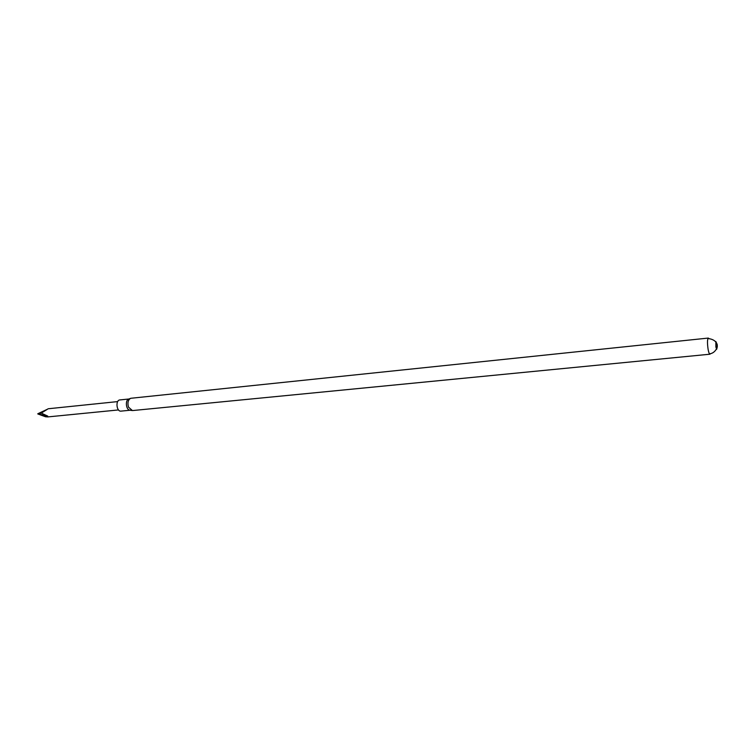 <?xml version="1.0" encoding="UTF-8"?>
<svg xmlns="http://www.w3.org/2000/svg" width="755" height="755" viewBox="0 0 755 755"><rect width="100%" height="100%" fill="white"/><g stroke="black" fill="none" stroke-linecap="round" stroke-linejoin="round"><path stroke-width="1.13" d="M710.361 353.736L709.945 354.208C709.304 354.104 708.69 352.491 708.105 349.339C707.218 343.034 707.284 339.278 708.313 338.07L708.822 338.457M717.156 347.479L716.646 349.31L715.882 346.97L715.863 341.534L716.816 343.695M708.313 338.07L130.7 398.291C128.076 399.782 127.331 402.717 128.463 407.096L132.418 410.578L709.945 354.208M130.266 398.47L128.86 399.046C124.934 399.933 125.962 410.107 129.983 410.201L131.483 410.493M129.001 398.989L119.885 399.933C115.317 400.122 116.496 411.852 121.008 411.126L130.134 410.229M47.622 409.144L37.863 413.731L47.622 409.144L41.28 413.098L37.75 413.844L47.754 416.128L41.28 413.098M37.873 413.976L45.583 416.779L47.829 416.911L47.754 416.128M707.897 338.551C718.383 339.486 717.41 347.432 717.241 345.328L717.241 346.101C717.835 346.545 715.391 353.397 709.436 353.821M715.863 341.534L717.193 345.696L716.646 349.31M47.829 416.911L118.516 409.937M48.065 408.776L117.667 401.594"/></g></svg>
